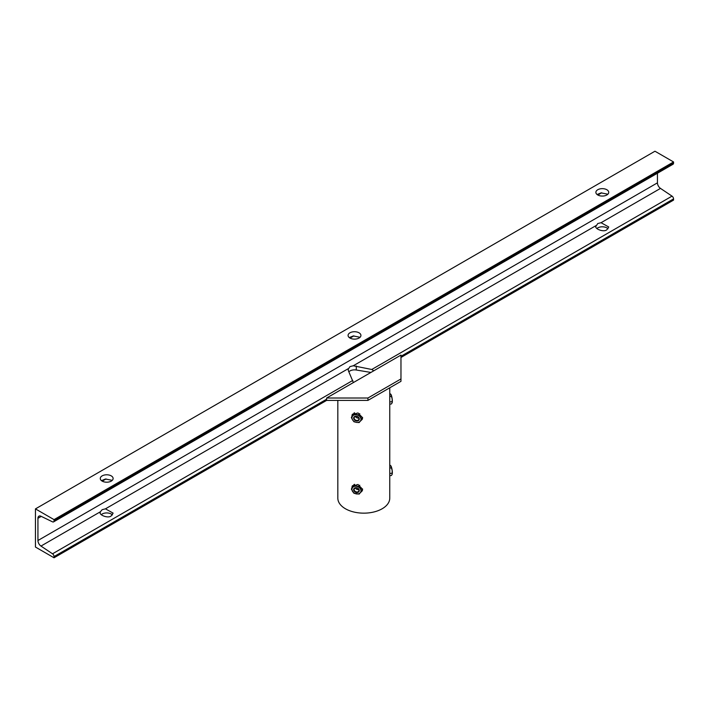 <?xml version="1.0" encoding="UTF-8"?>
<svg xmlns="http://www.w3.org/2000/svg" width="709" height="709" viewBox="0 0 709 709"><rect width="100%" height="100%" fill="white"/><g stroke="black" fill="none" stroke-linecap="round" stroke-linejoin="round"><path stroke-width="1.06" d="M326.619 398.015L326.619 400.399L367.927 400.399L400.966 381.327L400.966 355.094L326.619 398.015L367.927 398.015L367.927 400.399M367.927 398.015L400.966 378.943M352.47 414.127L352.373 415.35M361.165 420.02L362.45 418.762M360.163 421.359L362.246 419.303L362.591 417.761L358.018 412.939L352.178 414.632L351.877 416.413M352.47 485.665L352.373 486.888M361.165 491.559L362.45 490.3M360.163 492.897L362.246 490.841L362.591 489.299L358.018 484.477L352.178 486.17L351.877 487.952M352.426 485.904A24.097 13.914 180 0 1 353.277 485.647M389.755 387.796L389.755 498.17A25.958 14.986 180 0 1 382.151 508.77A25.958 14.986 180 0 1 353.853 512.013A25.958 14.986 180 0 1 337.83 498.17L337.83 400.399M389.755 468.1L391.421 467.843L390.827 465.751A4.671 0.984 81.2 0 1 391.129 466.283L389.755 464.882M389.755 475.73L391.421 475.473L392.174 474.259L392.174 470.439L391.421 467.843M389.755 473.532L392.121 473.169M391.129 466.283A4.671 0.984 81.2 0 1 392.174 470.439A4.671 0.984 81.2 0 1 392.174 474.259M355.431 487.969A2.481 1.959 -155.1 0 0 358.772 489.511M354.021 488.536A2.925 2.304 -155.1 0 0 355.058 491.949A2.925 2.304 -155.1 0 0 358.914 491.674A2.925 2.304 -155.1 0 0 357.877 488.253A2.925 2.304 -155.1 0 0 354.021 488.536M358.621 491.266A2.481 1.959 24.9 0 1 355.537 491.612A2.481 1.959 24.9 0 1 354.296 488.891A2.481 1.959 24.9 0 1 354.473 488.598A2.481 1.959 24.9 0 1 357.566 488.253A2.481 1.959 24.9 0 1 358.798 490.974A2.481 1.959 24.9 0 1 358.621 491.266M351.363 489.068L352.559 487.588A4.671 3.687 -155.1 0 0 352.559 491.408A4.671 3.687 -155.1 0 0 356.467 493.916A4.671 3.687 -155.1 0 0 360.376 492.613L359.179 494.093L353.968 493.287L351.363 489.068L354.199 484.451A4.671 3.687 -155.1 0 0 353.826 484.859A4.671 3.687 -155.1 0 0 353.552 485.302M354.58 484.344L353.968 485.656L359.179 486.463L361.785 490.681L362.574 488.98M359.764 485.195L359.179 486.463M353.968 485.656L352.559 487.588A4.671 3.687 -155.1 0 1 356.467 486.285A4.671 3.687 -155.1 0 1 360.376 488.802A4.671 3.687 -155.1 0 1 360.376 492.613L361.785 490.681M389.755 396.57L391.421 396.313L390.827 394.222A4.671 0.984 81.2 0 1 391.129 394.745L389.755 393.344M389.755 404.201L391.421 403.944L392.174 402.721L392.174 398.91L391.421 396.313M389.755 401.994L392.121 401.631M391.129 394.745A4.671 0.984 81.2 0 1 392.174 398.91A4.671 0.984 81.2 0 1 392.174 402.721M355.431 416.431A2.481 1.959 -155.1 0 0 358.772 417.982M354.021 416.998A2.925 2.304 -155.1 0 0 355.058 420.419A2.925 2.304 -155.1 0 0 358.914 420.136A2.925 2.304 -155.1 0 0 357.877 416.724A2.925 2.304 -155.1 0 0 354.021 416.998M358.621 419.728A2.481 1.959 24.9 0 1 355.537 420.074A2.481 1.959 24.9 0 1 354.296 417.353A2.481 1.959 24.9 0 1 354.473 417.06A2.481 1.959 24.9 0 1 357.566 416.715A2.481 1.959 24.9 0 1 358.798 419.444A2.481 1.959 24.9 0 1 358.621 419.728M354.19 412.93A4.671 3.687 -155.1 0 0 353.826 413.32A4.671 3.687 -155.1 0 0 353.552 413.764M354.58 412.806L353.968 414.118L359.179 414.925L361.785 419.143L362.574 417.45M359.764 413.657L359.179 414.925M353.968 414.118L352.559 416.059A4.671 3.687 -155.1 0 0 352.559 419.87L351.363 417.53L352.559 416.059A4.671 3.687 -155.1 0 1 356.467 414.756A4.671 3.687 -155.1 0 1 360.376 417.264A4.671 3.687 -155.1 0 1 360.376 421.084A4.671 3.687 -155.1 0 1 356.467 422.387L353.968 421.749L352.559 419.87A4.671 3.687 -155.1 0 0 356.467 422.387L359.179 422.555L361.785 419.143M354.199 412.913L351.363 417.53M102.149 509.682L105.446 508.84L113.121 513.13L111.233 515.877C108.335 518.784 97.948 514.849 100.394 511.765L102.149 509.682M101.236 514.69A6.425 3.713 180 0 1 102.149 514.025A6.425 3.713 180 0 1 112.394 514.938M373.785 370.789L371.755 369.486L353.259 365.773L596.003 225.622C593.566 228.706 603.953 232.641 606.851 229.734L608.73 226.986L601.064 222.706L597.767 223.539L595.879 226.393M608.012 228.803A6.425 3.713 0 0 0 597.767 227.881A6.425 3.713 0 0 0 596.845 228.555M101.467 480.658L105.446 479.018L112.261 480.347M102.149 475.872A6.425 3.713 180 0 1 109.151 475.065A6.425 3.713 180 0 1 113.121 478.495A6.425 3.713 180 0 1 111.233 481.119A6.425 3.713 180 0 1 104.232 481.916A6.425 3.713 180 0 1 100.27 478.495A6.425 3.713 180 0 1 102.149 475.872M360.066 337.28L353.259 335.951L349.28 337.581M359.046 338.042A6.425 3.713 0 0 0 360.925 335.428A6.425 3.713 0 0 0 356.955 331.998A6.425 3.713 0 0 0 349.954 332.805A6.425 3.713 0 0 0 348.075 335.428A6.425 3.713 0 0 0 352.045 338.849A6.425 3.713 0 0 0 359.046 338.042M607.87 194.204L601.064 192.883L597.084 194.514M606.851 194.975A6.425 3.713 0 0 0 608.73 192.352A6.425 3.713 0 0 0 604.768 188.931A6.425 3.713 0 0 0 597.767 189.728A6.425 3.713 0 0 0 595.879 192.352A6.425 3.713 0 0 0 599.849 195.781A6.425 3.713 0 0 0 606.851 194.975M353.259 365.773L349.954 366.606L348.075 369.46M105.446 508.84L348.199 368.698L348.323 370.585L353.374 382.576M370.913 372.447L356.281 370.009A6.425 3.713 0 0 0 349.954 370.958A6.425 3.713 0 0 0 348.872 371.791M400.966 357.478L673.55 200.106L673.55 198.91L400.966 356.281M35.45 508.894L654.965 151.221L673.55 161.953L54.035 519.626L35.45 508.894L35.45 547.047L54.035 557.779L326.619 400.399M657.447 173.235L657.447 182.842A4.671 2.694 -120 0 0 660.487 188.399L672.026 196.127A2.34 1.347 60 0 1 673.55 198.91M100.27 512.536L100.394 511.765L40.971 546.072L52.519 553.8L352.79 380.441M54.035 557.779L54.035 556.583A2.34 1.347 -120 0 0 52.519 553.8M673.55 161.953L673.55 163.15A2.34 1.347 60 0 1 673.063 164.213L53.547 521.895A2.34 1.347 -120 0 1 52.519 521.842L40.971 516.249A4.671 2.694 60 0 0 38.898 516.152A4.671 2.694 60 0 0 37.931 518.297L37.931 540.515A4.671 2.694 -120 0 0 40.971 546.072M54.035 519.626L54.035 520.823L673.55 163.15M53.547 521.895A2.34 1.347 -120 0 0 54.035 520.823M371.755 369.486L672.026 196.127M601.064 222.706L660.487 188.399M326.619 399.202L54.035 556.583M356.281 365.995L356.281 370.009M37.931 540.515L657.447 182.842M37.931 518.297L41.246 516.382M102.238 481.163L106.093 478.938M350.042 338.096L353.897 335.871M597.847 195.028L601.702 192.804"/></g></svg>
